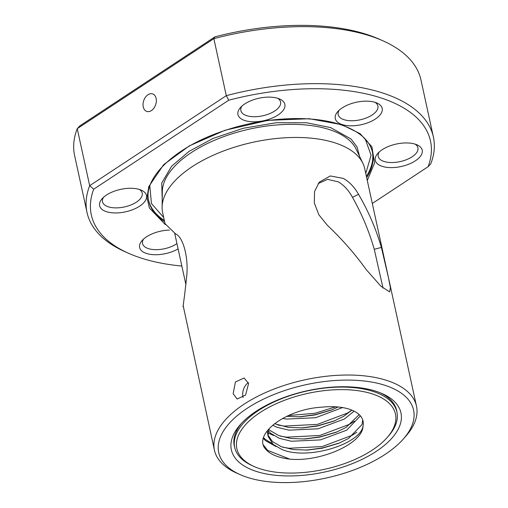 <?xml version="1.0" encoding="UTF-8"?>
<svg xmlns="http://www.w3.org/2000/svg" width="508" height="508" viewBox="0 0 508 508"><rect width="100%" height="100%" fill="white"/><g stroke="black" fill="none" stroke-linecap="round" stroke-linejoin="round"><path stroke-width="0.76" d="M254.203 466.554L252.451 465.766A83.014 39.751 -12.3 0 1 234.702 447.446A83.014 39.751 -12.3 0 1 280.861 399.009A83.014 39.751 -12.3 0 1 373.685 391.63A83.014 39.751 -12.3 0 1 396.919 412.077A83.014 39.751 -12.3 0 1 388.41 436.124L387.14 437.566A81.166 38.868 -12.3 0 1 259.569 468.624A81.166 38.868 -12.3 0 1 254.203 466.554A81.166 38.868 -12.3 0 1 262.903 410.75A81.166 38.868 -12.3 0 1 372.745 394.062A81.166 38.868 -12.3 0 1 387.14 437.566M267.227 430.917L268.129 436.416L268.478 429.381M267.9 435.013L272.472 441.604L281.222 446.665L293.249 449.561L307.289 450.082L322.262 448.202L338.677 443.319L348.52 438.468L362.09 424.498L362.718 419.894M363.01 426.231C362.693 443.744 320.173 462.21 289.801 459.13C276.936 457.581 268.389 453.625 264.16 447.275C255.359 432.2 287.312 409.08 321.64 407.187A48.006 22.987 -12.3 0 1 349.625 409.296A48.006 22.987 -12.3 0 1 363.061 421.119A48.006 22.987 -12.3 0 1 363.01 426.231C360.331 444.119 307.505 460.604 281.826 449.434L273.075 444.379L268.129 436.416M268.662 429.165L270.053 430.517L278.803 435.578L290.83 438.48L304.876 438.995L319.843 437.115L336.258 432.232L346.1 427.38L359.188 414.617M360.382 415.868L346.71 430.155L320.446 439.89L291.433 441.249L279.406 438.347L270.656 433.292L268.161 430.6M274.53 423.723L288.411 427.393L302.457 427.907L317.424 426.034L333.845 421.145L343.687 416.293L351.885 410.134M354.146 411.163L344.291 419.068L318.033 428.803L289.02 430.162L276.993 427.26L272.644 425.26M286.588 416.376L300.038 416.82L315.011 414.947L331.426 410.058L338.106 406.984M342.557 407.562L315.614 417.716L286.601 419.075L282.607 418.433M288.347 415.557L315.004 413.29L335.68 406.8M277.825 425.012L284.213 426.098L317.417 424.377L347.472 413.061L351.873 410.127M280.245 436.099L286.633 437.185L319.837 435.464L349.885 424.148L354.374 421.151M263.633 437.712L265.278 439.312L272.529 443.878M282.664 447.186L289.046 448.266L322.256 446.551L352.304 435.235L356.787 432.238M263.347 444.976L267.697 450.399L289.801 459.13M298.939 416.865L315.303 414.674L332.442 409.639M301.358 427.952L317.722 425.761L334.861 420.726M267.849 432.873L273.615 435.489M303.778 439.039L320.142 436.848L337.274 431.813M263.411 438.512L265.582 440.696L276.034 446.576M306.191 450.126L322.555 447.935L339.693 442.9M162.211 199.339L161.696 183.083L171.596 166.256L189.173 151.282L213.068 138.436L243.332 128.251L276.276 122.733L306.667 122.765L330.695 127.616L350.984 138.951L357.086 147.015L359.55 156.312M165.291 224.555L149.409 208.039L147.009 197.682L148.787 186.595L163.697 164.636L189.376 145.847L225.12 130.232L267.932 120.358L309.359 118.732L341.744 124.682L360.159 133.706L371.92 146.825L374.529 163.087L367.284 180.467M365.754 173.444L371.081 155.308L365.29 139.09M234.715 447.504A83.09 39.789 -12.3 0 1 234.283 445.878A83.09 39.789 -12.3 0 1 241.586 423.24M255.657 471.202A86.779 41.554 -12.3 0 1 240.265 424.694A86.779 41.554 -12.3 0 1 376.657 391.484A86.779 41.554 -12.3 0 1 382.397 393.706A86.779 41.554 -12.3 0 1 373.094 453.365A86.779 41.554 -12.3 0 1 255.657 471.202M243.097 397.561A11.081 7.576 108.4 0 1 242.951 396.964A11.081 7.576 108.4 0 1 248.323 382.562M233.14 393.694L235.433 381.952L244.132 378.015L248.583 383.515L245.605 395.027L237.122 399.034L233.14 393.694M246.647 477.139A99.708 47.746 167.7 0 0 403.352 438.988A99.708 47.746 167.7 0 0 385.667 385.547A99.708 47.746 167.7 0 0 250.736 406.044A99.708 47.746 167.7 0 0 240.055 474.593A99.708 47.746 167.7 0 0 246.647 477.139M403.352 438.988L405.892 436.099A103.397 49.511 167.7 0 0 416.49 406.152A103.397 49.511 167.7 0 0 387.547 380.683A103.397 49.511 167.7 0 0 271.932 389.877A103.397 49.511 167.7 0 0 214.44 450.202A103.397 49.511 167.7 0 0 236.544 473.024L240.055 474.593M416.49 406.152L364.693 168.586A103.397 49.511 167.7 0 0 362.896 163.341A103.397 49.511 167.7 0 0 335.75 143.123A103.397 49.511 167.7 0 0 225.317 150.317A103.397 49.511 167.7 0 0 162.096 207.124A103.397 49.511 167.7 0 0 162.643 212.642L165.056 223.704L175.781 234.061C183.058 236.969 188.798 257.499 186.633 276.847C184.658 296.418 182.41 310.699 183.172 305.721L183.382 303.797M343.452 178.441C349.396 181.832 354.425 187.128 358.54 194.329C368.383 211.195 375.996 228.892 381.381 247.409L388.474 277.698L390.404 287.807L389.642 291.884L380.917 286.226L366.262 269.653L362.102 263.982C351.638 250.171 340.081 237.299 327.438 225.368L318.91 214.852L314.331 203.06L314.528 191.548L319.297 182.137L330.333 175.946L343.452 178.441M415.112 144.126A20.314 9.728 -12.3 0 1 417.913 147.784A20.314 9.728 -12.3 0 1 406.616 159.633A20.314 9.728 -12.3 0 1 383.908 161.436A20.314 9.728 -12.3 0 1 378.225 156.432A20.314 9.728 -12.3 0 1 379.247 151.949M375.088 102.343A20.314 9.728 -12.3 0 1 377.889 105.994A20.314 9.728 -12.3 0 1 366.592 117.843A20.314 9.728 -12.3 0 1 343.884 119.647A20.314 9.728 -12.3 0 1 338.201 114.649A20.314 9.728 -12.3 0 1 339.223 110.16M277.755 98.311A20.314 9.728 -12.3 0 1 280.556 101.962A20.314 9.728 -12.3 0 1 269.265 113.811A20.314 9.728 -12.3 0 1 246.558 115.621A20.314 9.728 -12.3 0 1 240.868 110.617A20.314 9.728 -12.3 0 1 241.897 106.128M139.408 189.465A20.314 9.728 -12.3 0 1 142.208 193.116A20.314 9.728 -12.3 0 1 130.918 204.965A20.314 9.728 -12.3 0 1 108.204 206.769A20.314 9.728 -12.3 0 1 102.521 201.771A20.314 9.728 -12.3 0 1 103.543 197.282M176.949 243.58A20.314 9.728 -12.3 0 1 148.228 248.558A20.314 9.728 -12.3 0 1 142.545 243.554A20.314 9.728 -12.3 0 1 143.567 239.071M181.845 266.046A173.565 83.109 -12.3 0 1 128.429 253.225L124.924 251.657A177.254 84.88 -12.3 0 1 87.027 212.535L74.6 155.518A177.254 84.88 -12.3 0 1 77.241 128.664L213.855 38.652A177.254 84.88 -12.3 0 1 371.354 36.341A177.254 84.88 -12.3 0 1 383.076 40.875L379.571 39.313A173.565 83.109 167.7 0 0 214.941 36.849L213.855 38.652L226.289 95.669A177.254 84.88 -12.3 0 1 383.788 93.358A177.254 84.88 -12.3 0 1 433.4 137.014A177.254 84.88 -12.3 0 1 430.759 163.874L428.111 166.7L372.3 203.473M382.022 166.3A24.003 11.494 -12.3 0 1 377.768 153.435A24.003 11.494 -12.3 0 1 415.493 144.253A24.003 11.494 -12.3 0 1 417.081 144.863A24.003 11.494 -12.3 0 1 414.509 161.366A24.003 11.494 -12.3 0 1 382.022 166.3M341.998 124.511A24.003 11.494 -12.3 0 1 337.744 111.646A24.003 11.494 -12.3 0 1 375.469 102.464A24.003 11.494 -12.3 0 1 377.057 103.08A24.003 11.494 -12.3 0 1 374.485 119.577A24.003 11.494 -12.3 0 1 341.998 124.511M244.672 120.485A24.003 11.494 -12.3 0 1 240.411 107.62A24.003 11.494 -12.3 0 1 278.136 98.431A24.003 11.494 -12.3 0 1 279.724 99.047A24.003 11.494 -12.3 0 1 277.152 115.551A24.003 11.494 -12.3 0 1 244.672 120.485M106.324 211.633A24.003 11.494 -12.3 0 1 102.064 198.768A24.003 11.494 -12.3 0 1 139.789 189.586A24.003 11.494 -12.3 0 1 141.376 190.202A24.003 11.494 -12.3 0 1 138.805 206.699A24.003 11.494 -12.3 0 1 106.324 211.633M178.111 248.914A24.003 11.494 -12.3 0 1 146.342 253.422A24.003 11.494 -12.3 0 1 142.088 240.557A24.003 11.494 -12.3 0 1 169.456 230.073M156.127 98.419A9.233 6.312 -71.6 0 0 152.616 93.904A9.233 6.312 -71.6 0 0 145.453 97.212A9.233 6.312 -71.6 0 0 143.256 106.902A9.233 6.312 -71.6 0 0 146.774 111.417A9.233 6.312 -71.6 0 0 153.93 108.109A9.233 6.312 -71.6 0 0 156.127 98.419M128.429 253.225A173.565 83.109 -12.3 0 1 93.701 189.186L228.752 100.203A173.565 83.109 -12.3 0 1 381.902 98.222A173.565 83.109 -12.3 0 1 428.111 166.7M228.752 100.203L226.289 95.669L89.675 185.674L77.241 128.664L79.889 125.832L214.941 36.849M358.54 194.329L352.469 197.314C348.647 190.329 343.929 185.166 338.303 181.832L327.584 179.375L318.192 183.566M380.587 392.932A83.09 39.789 -12.3 0 1 396.646 410.477A83.09 39.789 -12.3 0 1 396.932 412.134M383.076 40.875A177.254 84.88 -12.3 0 1 420.973 79.997L433.4 137.014M214.44 450.202L183.185 305.721M87.027 212.535A177.254 84.88 -12.3 0 1 89.675 185.674L93.701 189.186M383.032 288.099L374.269 249.314L381.381 247.409M374.269 249.314C369.075 231.21 361.81 213.881 352.469 197.314M149.822 186.074L151.441 203.53L163.703 217.494M362.896 163.341L356.229 149.327A99.847 47.809 167.7 0 0 330.016 129.8A99.847 47.809 167.7 0 0 223.374 136.754A99.847 47.809 167.7 0 0 162.325 191.605L162.096 207.124M164.617 221.691A114.478 54.82 -12.3 0 1 148.781 201.06C142.589 178.232 175.133 146.761 223.812 130.867C263.881 117.056 311.556 114.649 341.001 124.816C359.245 131.166 369.735 140.322 372.478 152.286A114.478 54.82 -12.3 0 1 366.668 177.635M366.389 176.365A114.478 54.82 167.7 0 0 372.339 151.663M148.654 200.438A114.478 54.82 167.7 0 0 164.338 220.421M396.919 412.077L396.221 408.851M234.702 447.446L233.998 444.221M185.903 284.645L174.752 233.521"/></g></svg>
